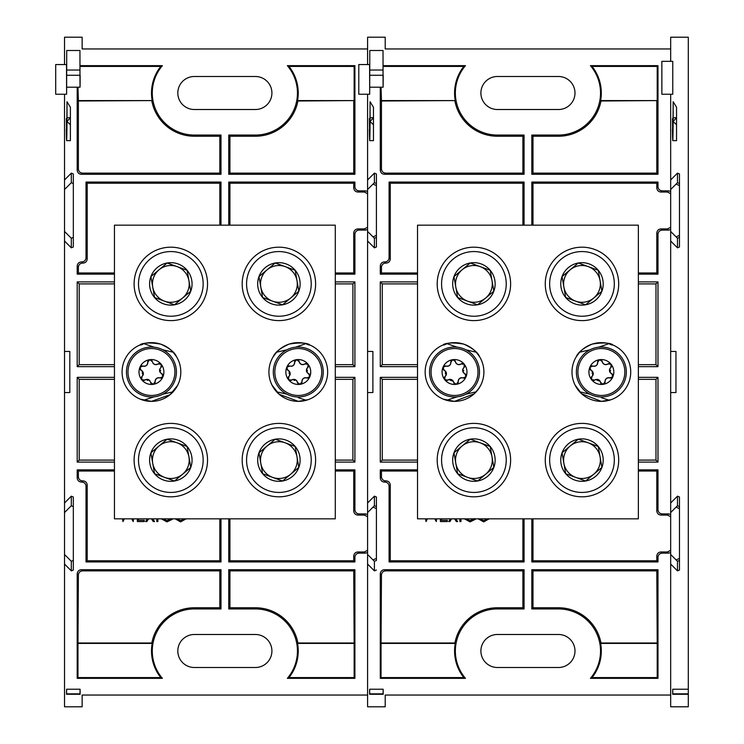 <?xml version="1.0" encoding="UTF-8"?>
<svg xmlns="http://www.w3.org/2000/svg" width="744" height="744" viewBox="0 0 744 744"><rect width="100%" height="100%" fill="white"/><g stroke="black" fill="none" stroke-linecap="round" stroke-linejoin="round"><path stroke-width="1.12" d="M479.675 518.838L483.693 520.633L487.785 518.838M436.654 518.838L436.291 521.572L434.756 518.838M427.409 518.838L426.033 521.572L425.522 518.838M474.449 518.587L469.994 520.633L465.846 518.838L469.994 520.633L474.449 518.587M464.386 518.838L470.069 521.888L464.386 518.838M489.236 518.838L483.647 521.888L478.234 518.838M441.518 518.838L441.518 520.316L447.321 520.316L447.321 521.572L440.42 521.572L440.42 518.838M455.849 518.838L457.597 521.572L456.332 521.572L454.584 518.838M451.673 518.838L449.925 521.572L448.66 521.572L450.408 518.838M460.973 518.838L460.973 521.572L459.876 521.572L459.876 518.838M474.774 518.838L475.407 519.321L470.069 521.888M677.477 173.129L677.477 182.708L670.669 189.515L670.669 94.237L670.669 179.936L677.477 173.129L679.477 173.966L679.477 246.989L677.477 247.826L670.669 241.019L670.669 351.447L675.961 351.447L675.961 392.553L670.669 392.553L670.669 502.981L677.477 496.174L679.477 497.011L679.477 570.034L677.477 570.871L670.669 564.064L670.669 695.045L385.215 695.045L385.215 706.8L367.592 706.8L367.592 554.485L374.399 561.292L376.408 560.465L376.408 497.011L374.399 496.174L367.592 502.981L367.592 392.553L372.884 392.553L372.884 351.447L367.592 351.447L367.592 241.019L374.399 247.826L376.408 246.989L376.408 173.966L374.399 173.129L367.592 179.936L367.592 94.237L367.592 189.515L374.399 182.708L376.408 183.536L376.408 173.966M417.524 379.338L382.277 379.338L382.277 460.099L417.524 460.099M638.361 364.662L655.985 364.662L655.985 283.901L638.361 283.901M638.361 460.099L655.985 460.099L655.985 379.338L638.361 379.338M417.524 283.901L382.277 283.901L382.277 364.662L417.524 364.662M384.388 482.075L385.569 480.894C383.086 480.633 381.719 479.266 381.458 476.783L380.277 477.964C380.537 480.438 381.914 481.814 384.388 482.075L384.983 482.075C387.457 482.335 388.833 483.702 389.093 486.185L389.093 561.952L390.265 560.771L522.893 560.771L522.893 518.838M385.569 480.894L386.155 480.894C388.638 481.154 390.005 482.521 390.265 485.004L390.265 560.771M417.524 471.026L381.458 471.026L381.458 476.783M670.669 191.441L668.558 190.855L667.377 192.036L660.914 192.036C658.44 191.775 657.064 190.408 656.803 187.925L656.803 183.229L532.992 183.229L532.992 225.162M638.361 272.974L656.803 272.974L656.803 233.03C657.064 230.547 658.44 229.18 660.914 228.92L667.377 228.92L668.558 230.101L670.669 229.515M670.669 227.273L667.377 228.92M667.377 192.036L670.669 193.682M670.669 514.485L668.558 513.899L667.377 515.081L670.669 516.727M667.377 515.081L660.914 515.081C658.44 514.82 657.064 513.453 656.803 510.97L656.803 471.026L638.361 471.026M532.992 518.838L532.992 560.771L656.803 560.771L656.803 556.075C657.064 553.592 658.44 552.225 660.914 551.964L667.377 551.964L668.558 553.145L670.669 552.559M670.669 550.318L667.377 551.964M657.212 643.411L656.803 570.881L532.992 570.881L532.992 607.764L558.484 607.764A43.236 43.236 0 0 1 600.975 643.002L600.631 643.411A42.817 42.817 0 0 1 592.047 677.579L657.212 677.579L657.212 643.411L600.631 643.411M600.975 643.002L656.803 643.002M463.838 677.579A42.817 42.817 0 0 1 455.254 643.411L381.049 643.411L381.049 677.579L463.838 677.579L465.465 678.351A42.055 42.055 0 0 1 497.401 608.945L524.064 608.945L522.893 607.764L522.893 570.881L385.569 570.881L384.388 569.699C381.914 569.96 380.537 571.336 380.277 573.81L380.277 678.351L381.049 677.579M380.277 573.81L381.458 574.991L381.049 643.411M455.254 643.411L454.909 643.002A43.236 43.236 0 0 1 497.401 607.764L522.893 607.764M381.458 643.002L454.909 643.002M381.458 574.991C381.719 572.508 383.086 571.141 385.569 570.881M522.893 225.162L522.893 183.229L390.265 183.229L390.265 258.996C390.005 261.479 388.638 262.846 386.155 263.106L384.388 261.925C381.914 262.186 380.537 263.562 380.277 266.036L380.277 274.145L381.458 272.974L417.524 272.974M380.277 266.036L381.458 267.217C381.719 264.734 383.086 263.367 385.569 263.106M381.458 267.217L381.458 272.974M381.049 87.197L381.458 100.998L455.254 100.589A42.817 42.817 0 0 1 463.838 66.421L383.048 66.421M381.049 100.589L455.254 100.589M380.277 87.197L380.277 170.19C380.537 172.664 381.914 174.04 384.388 174.301L385.569 173.12L522.893 173.12L522.893 136.236L497.401 136.236A43.236 43.236 0 0 1 454.909 100.998M381.458 100.998L381.458 169.009L380.277 170.19M385.569 173.12C383.086 172.859 381.719 171.492 381.458 169.009M657.212 100.589L657.212 66.421L592.047 66.421A42.817 42.817 0 0 1 600.631 100.589L657.212 100.589L600.975 100.998A43.236 43.236 0 0 1 558.484 136.236L532.992 136.236L532.992 173.12L656.803 173.12L656.803 100.998M376.408 560.465L376.408 506.59L374.399 505.753L367.592 512.56L367.592 189.515M370.075 101.723L373.469 107.248L373.469 124.76L370.075 121.514L373.469 117.71L370.103 117.71L370.075 121.514L370.075 101.723C369.991 127.196 369.61 137.724 369.424 119.654L369.396 118.594L369.954 118.594M370.001 128.898L369.424 119.654L369.684 140.644L373.469 140.644L373.469 124.76M376.408 183.536L376.408 237.41L374.399 238.247L367.592 231.44M376.408 237.41L376.408 246.989M64.523 564.064L64.523 554.485L71.322 561.292L71.322 570.871L64.523 564.064L64.523 706.8L82.138 706.8L82.138 695.045L367.592 695.045L367.592 564.064L374.399 570.871L376.408 570.034M376.408 506.59L376.408 497.011M417.524 377.338L380.277 377.338L382.277 379.338M380.277 377.338L380.277 462.098L382.277 460.099M380.277 462.098L417.524 462.098M638.361 366.662L657.984 366.662L655.985 364.662M657.984 366.662L657.984 281.902L655.985 283.901M657.984 281.902L638.361 281.902M638.361 462.098L657.984 462.098L655.985 460.099M657.984 462.098L657.984 377.338L655.985 379.338M657.984 377.338L638.361 377.338M417.524 281.902L380.277 281.902L382.277 283.901M380.277 281.902L380.277 366.662L382.277 364.662M380.277 366.662L417.524 366.662M389.093 561.952L524.064 561.952L522.893 560.771M524.064 561.952L524.064 518.838M417.524 469.855L380.277 469.855L381.458 471.026M380.277 469.855L380.277 477.964M656.803 272.974L657.984 274.145L657.984 234.211C658.245 231.728 659.621 230.361 662.095 230.101L668.558 230.101M668.558 190.855L662.095 190.855C659.621 190.594 658.245 189.227 657.984 186.744L657.984 182.048L656.803 183.229M657.984 182.048L531.821 182.048L532.992 183.229M531.821 182.048L531.821 225.162M638.361 274.145L657.984 274.145M668.558 513.899L662.095 513.899C659.621 513.639 658.245 512.272 657.984 509.789L657.984 469.855L656.803 471.026M657.984 469.855L638.361 469.855M531.821 518.838L531.821 561.952L532.992 560.771M531.821 561.952L657.984 561.952L656.803 560.771M657.984 561.952L657.984 557.256C658.245 554.773 659.621 553.406 662.095 553.145L668.558 553.145M657.212 677.579L657.984 678.351L657.984 569.699L656.803 570.881M657.984 569.699L531.821 569.699L532.992 570.881M531.821 569.699L531.821 608.945L532.992 607.764M531.821 608.945L558.484 608.945A42.055 42.055 0 0 1 590.42 678.351L592.047 677.579M590.42 678.351L657.984 678.351M522.893 570.881L524.064 569.699L384.388 569.699M380.277 678.351L465.465 678.351M524.064 608.945L524.064 569.699M390.265 183.229L389.093 182.048L389.093 257.815C388.833 260.298 387.457 261.665 384.983 261.925L384.388 261.925M380.277 274.145L417.524 274.145M524.064 225.162L524.064 182.048L522.893 183.229M524.064 182.048L389.093 182.048M384.388 174.301L524.064 174.301L522.893 173.12M524.064 174.301L524.064 135.055L522.893 136.236M524.064 135.055L497.401 135.055A42.055 42.055 0 0 1 465.465 65.649L463.838 66.421M465.465 65.649L383.048 65.649M497.401 109.508L558.484 109.508A16.508 16.508 0 0 0 574.991 93.009A16.508 16.508 0 0 0 558.484 76.502L497.401 76.502A16.508 16.508 0 0 0 480.894 93.009A16.508 16.508 0 0 0 497.401 109.508M558.484 667.498A16.508 16.508 0 0 0 574.991 650.991A16.508 16.508 0 0 0 558.484 634.493L497.401 634.493A16.508 16.508 0 0 0 480.894 650.991A16.508 16.508 0 0 0 497.401 667.498L558.484 667.498M532.992 173.12L531.821 174.301L657.984 174.301L656.803 173.12M657.984 174.301L657.984 65.649L657.212 66.421M657.984 65.649L590.42 65.649L592.047 66.421M590.42 65.649A42.055 42.055 0 0 1 558.484 135.055L531.821 135.055L532.992 136.236M531.821 135.055L531.821 174.301M367.592 554.485L367.592 512.56M370.001 129.279L369.368 129.279C369.619 146.27 369.861 143.676 370.075 121.514M369.601 64.551L369.684 94.237L369.768 64.551L358.785 64.551L358.785 94.237L369.684 94.237M64.523 64.551L64.523 37.2L82.138 37.2L82.138 48.955L367.592 48.955L367.592 64.551L367.592 37.2L385.215 37.2L385.215 48.955L670.669 48.955L670.669 61.343L670.669 37.209L688.293 37.209L688.293 693.836L672.781 693.836C672.743 687.986 672.706 688.135 672.669 694.282C672.706 688.135 672.743 687.986 672.781 693.836M676.891 559.534L678.891 558.697M678.891 508.347L676.891 507.51M676.891 236.49L678.891 235.653M678.891 185.303L676.891 184.465M369.591 694.282C369.629 688.144 369.666 687.995 369.703 693.845L383.104 693.845C383.141 687.995 383.179 688.144 383.216 694.282L369.591 694.282C369.629 688.144 369.666 687.995 369.703 693.845M369.805 70.038L383.048 70.038L383.021 50.499L369.787 50.499L369.768 64.551M383.048 70.038L383.048 75.256C383.104 90.424 383.151 90.424 383.207 75.256C383.151 90.424 383.104 90.424 383.048 75.256L369.824 75.256M383.216 694.282C383.179 688.144 383.141 687.995 383.104 693.845M673.153 101.714L676.547 107.238L676.547 124.76L673.153 121.505L676.547 117.71L673.181 117.71L673.153 121.505L673.153 101.714C673.06 127.187 672.678 137.724 672.502 119.645L672.474 118.584L673.022 118.584M673.078 128.889L672.502 119.645L672.762 140.635L676.547 140.635L676.547 124.76M661.862 61.343L661.862 94.237L672.762 94.237L672.762 61.343L661.862 61.343M673.069 129.27L672.446 129.27C672.697 146.261 672.929 143.676 673.153 121.505M677.477 496.174L677.477 505.753L670.669 512.56L670.669 231.44L677.477 238.247L677.477 247.826M677.477 182.708L679.477 183.536L679.477 237.41L677.477 238.247M670.669 231.44L670.669 189.515M677.477 505.753L679.477 506.59L679.477 560.465L677.477 561.292L677.477 570.871M672.669 694.282L688.293 694.282L688.293 706.791L670.669 706.791L670.669 512.56M670.669 554.485L677.477 561.292M679.477 173.966L679.477 183.536M679.477 246.989L679.477 237.41M679.477 497.011L679.477 506.59M679.477 570.034L679.477 560.465M457.235 396.812L446.567 400.272M443.322 399.147L454.519 401.369L474.198 393.809L478.904 388.377L480.875 384.964M479.638 387.224L476.216 391.8L465.986 394.181M609.308 400.272L601.366 397.687M589.908 394.181L579.669 391.8L578.813 390.814M576.535 387.68L575.484 385.876M575.075 385.094L581.65 393.771L601.366 401.369L611.326 399.63M465.986 349.82L476.216 352.2L479.582 356.683C477.75 352.256 472.496 348.071 463.8 344.137C441.815 340.278 439.89 347.941 446.874 343.644L457.225 347.188M443.322 344.853L444.568 344.37M598.65 347.188L609.011 343.644C615.986 347.932 614.07 340.296 592.131 344.119C583.436 348.043 578.162 352.228 576.302 356.683L579.669 352.2L589.908 349.82M576.247 356.776L579.669 352.2M473.909 320.608A36.707 36.707 0 0 0 505.697 265.543A36.707 36.707 0 0 0 442.113 265.543A36.707 36.707 0 0 0 473.909 320.608M581.975 320.608A36.707 36.707 0 0 0 613.772 265.543A36.707 36.707 0 0 0 550.188 265.543A36.707 36.707 0 0 0 581.975 320.608M581.975 496.815A36.707 36.707 0 0 0 613.772 441.75A36.707 36.707 0 0 0 550.188 441.75A36.707 36.707 0 0 0 581.975 496.815M473.909 496.815A36.707 36.707 0 0 0 505.697 441.75A36.707 36.707 0 0 0 442.113 441.75A36.707 36.707 0 0 0 473.909 496.815M454.519 401.369A29.369 29.369 0 0 0 479.954 357.315A29.369 29.369 0 0 0 429.093 357.315A29.369 29.369 0 0 0 454.519 401.369M601.366 401.369A29.369 29.369 0 0 0 626.792 357.315A29.369 29.369 0 0 0 575.93 357.315A29.369 29.369 0 0 0 601.366 401.369M638.361 225.162L417.524 225.162L417.524 518.838L638.361 518.838L638.361 225.162M570.183 446A18.386 18.386 0 0 1 600.092 456.937A18.386 18.386 0 0 1 575.67 477.369A18.386 18.386 0 0 1 570.183 446L562.046 452.817L565.7 473.723L585.64 481.015L601.915 467.39L598.26 446.484L578.321 439.192L570.183 446M601.915 467.39L598.26 446.484L578.321 439.192L562.046 452.817L565.7 473.723L585.64 481.015L601.915 467.39A21.232 21.232 0 0 1 565.7 473.723A21.232 21.232 0 0 1 578.321 439.192A21.232 21.232 0 0 1 601.915 467.39M581.975 427.772A32.327 32.327 0 0 1 609.978 476.272A32.327 32.327 0 0 1 553.982 476.272A32.327 32.327 0 0 1 581.975 427.772M462.108 446A18.386 18.386 0 0 1 492.017 456.937A18.386 18.386 0 0 1 467.595 477.369A18.386 18.386 0 0 1 462.108 446L453.97 452.817L457.625 473.723L477.564 481.015L493.849 467.39L490.184 446.484L470.245 439.192L462.108 446M493.849 467.39L490.184 446.484L470.245 439.192L453.97 452.817L457.625 473.723L477.564 481.015L493.849 467.39A21.232 21.232 0 0 1 457.625 473.723A21.232 21.232 0 0 1 470.245 439.192A21.232 21.232 0 0 1 493.849 467.39M473.909 427.772A32.327 32.327 0 0 1 501.902 476.272A32.327 32.327 0 0 1 445.907 476.272A32.327 32.327 0 0 1 473.909 427.772M462.108 269.793A18.386 18.386 0 0 1 492.017 280.73A18.386 18.386 0 0 1 467.595 301.162A18.386 18.386 0 0 1 462.108 269.802L453.97 276.61L457.625 297.516L477.564 304.808L493.849 291.183L490.184 270.277L470.245 262.985L462.108 269.802M493.849 291.183L490.184 270.277L470.245 262.985L453.97 276.61L457.625 297.516L477.564 304.808L493.849 291.183A21.232 21.232 0 0 1 457.625 297.516A21.232 21.232 0 0 1 470.245 262.985A21.232 21.232 0 0 1 493.849 291.183M473.909 251.565A32.327 32.327 0 0 1 501.902 300.065A32.327 32.327 0 0 1 445.907 300.065A32.327 32.327 0 0 1 473.909 251.565M570.183 269.793A18.386 18.386 0 0 1 600.092 280.73A18.386 18.386 0 0 1 575.67 301.162A18.386 18.386 0 0 1 570.183 269.802L562.046 276.61L565.7 297.516L585.64 304.808L601.915 291.183L598.26 270.277L578.321 262.985L570.183 269.802M601.915 291.183L598.26 270.277L578.321 262.985L562.046 276.61L565.7 297.516L585.64 304.808L601.915 291.183A21.232 21.232 0 0 1 565.7 297.516A21.232 21.232 0 0 1 578.321 262.985A21.232 21.232 0 0 1 601.915 291.183M581.975 251.565A32.327 32.327 0 0 1 609.978 300.065A32.327 32.327 0 0 1 553.982 300.065A32.327 32.327 0 0 1 581.975 251.565M445.963 375.422L445.349 371.07M445.34 372.828L445.405 373.376M463.689 370.986L463.577 370.27M449.311 379.607L449.785 379.914M450.222 380.156L450.929 380.491M451.245 380.621L453.208 381.123M450.911 380.482L450.101 380.091M454.519 347.039A24.961 24.961 0 0 1 479.024 376.789A24.961 24.961 0 0 1 445.126 395.129A24.961 24.961 0 0 1 454.519 347.039A24.961 24.961 0 0 1 479.024 376.789A24.961 24.961 0 0 1 445.126 395.129A24.961 24.961 0 0 1 454.519 347.039M456.258 384.332A12.453 12.453 0 0 1 442.978 367.341A12.453 12.453 0 0 1 464.33 364.337A12.453 12.453 0 0 1 456.258 384.332L458.211 381.784C458.471 378.752 460.118 377.468 463.131 377.943L466.07 376.659L464.842 373.702C462.349 371.954 462.052 369.889 463.968 367.517L464.33 364.337L461.159 363.918C458.397 365.202 456.463 364.421 455.365 361.575L452.789 359.668L450.836 362.216C450.566 365.248 448.93 366.532 445.916 366.057L442.978 367.341L444.205 370.298C446.698 372.047 446.995 374.111 445.079 376.483L444.717 379.663L447.888 380.082C450.65 378.798 452.584 379.579 453.682 382.425L456.258 384.332A2.288 2.288 0 0 1 453.682 382.425A3.646 3.646 0 0 0 447.888 380.082A2.288 2.288 0 0 1 446.391 380.537M444.28 378.743A2.288 2.288 0 0 1 445.079 376.483A3.646 3.646 0 0 0 444.205 370.298A2.288 2.288 0 0 1 442.82 368.336M451.19 360.691A2.288 2.288 0 0 0 450.836 362.216A3.646 3.646 0 0 1 445.916 366.057A2.288 2.288 0 0 0 443.564 366.504M457.207 383.969A2.288 2.288 0 0 0 458.211 381.784A3.646 3.646 0 0 1 463.131 377.943A2.288 2.288 0 0 0 465.484 377.496M465.986 374.771A2.288 2.288 0 0 0 464.842 373.702A3.646 3.646 0 0 1 462.954 368.847M463.968 367.517A2.288 2.288 0 0 0 464.768 365.257M462.647 363.463A2.288 2.288 0 0 0 461.159 363.918A3.646 3.646 0 0 1 455.365 361.575A2.288 2.288 0 0 0 453.803 359.761M592.801 375.422L592.187 371.07M592.178 372.828L592.243 373.376M610.526 370.986L610.424 370.27M596.149 379.607L596.623 379.914M597.06 380.156L597.767 380.491M598.092 380.621L600.045 381.123M597.748 380.482L596.939 380.091M601.366 347.039A24.961 24.961 0 0 1 625.862 376.789A24.961 24.961 0 0 1 591.964 395.129A24.961 24.961 0 0 1 601.366 347.039A24.961 24.961 0 0 1 625.862 376.789A24.961 24.961 0 0 1 591.964 395.129A24.961 24.961 0 0 1 601.366 347.039M603.096 384.332A12.453 12.453 0 0 1 589.815 367.341A12.453 12.453 0 0 1 611.168 364.337A12.453 12.453 0 0 1 603.096 384.332L605.049 381.784C605.318 378.752 606.955 377.468 609.968 377.943L612.907 376.659L611.68 373.702C609.187 371.954 608.899 369.889 610.815 367.517L611.168 364.337L607.997 363.918C605.235 365.202 603.3 364.421 602.203 361.575L599.627 359.668L597.674 362.216C597.413 365.248 595.767 366.532 592.754 366.057L589.815 367.341L591.043 370.298C593.545 372.047 593.833 374.111 591.917 376.483L591.554 379.663L594.726 380.082C597.497 378.798 599.422 379.579 600.52 382.425L603.096 384.332A2.288 2.288 0 0 1 600.52 382.425A3.646 3.646 0 0 0 594.726 380.082A2.288 2.288 0 0 1 593.238 380.537M591.117 378.743A2.288 2.288 0 0 1 591.917 376.483A3.646 3.646 0 0 0 591.75 370.698M598.027 360.691A2.288 2.288 0 0 0 597.674 362.216A3.646 3.646 0 0 1 592.754 366.057A2.288 2.288 0 0 0 590.401 366.504M589.657 368.336A2.288 2.288 0 0 0 591.043 370.298M604.695 383.309A2.288 2.288 0 0 0 605.049 381.784A3.646 3.646 0 0 1 609.968 377.943A2.288 2.288 0 0 0 612.321 377.496M612.824 374.771A2.288 2.288 0 0 0 611.68 373.702A3.646 3.646 0 0 1 610.815 367.517A2.288 2.288 0 0 0 611.615 366.178M609.494 363.463A2.288 2.288 0 0 0 607.997 363.918A3.646 3.646 0 0 1 602.203 361.575A2.288 2.288 0 0 0 600.641 359.761M289.723 375.422L289.109 371.07M289.1 372.828L289.165 373.376M307.449 370.986L307.346 370.27M294.671 380.482L293.871 380.091M298.288 347.039A24.961 24.961 0 0 1 322.784 376.789A24.961 24.961 0 0 1 288.886 395.129A24.961 24.961 0 0 1 298.288 347.039A24.961 24.961 0 0 1 322.784 376.789A24.961 24.961 0 0 1 288.886 395.129A24.961 24.961 0 0 1 298.288 347.039M300.018 384.332A12.453 12.453 0 0 1 286.747 367.341A12.453 12.453 0 0 1 308.1 364.337A12.453 12.453 0 0 1 300.018 384.332L301.971 381.784C302.241 378.752 303.877 377.468 306.891 377.943L309.829 376.659L308.602 373.702C306.109 371.954 305.821 369.889 307.737 367.517L308.1 364.337L304.919 363.918C302.157 365.202 300.223 364.421 299.135 361.575L296.549 359.668L294.605 362.216C294.336 365.248 292.699 366.532 289.686 366.057L286.747 367.341L287.965 370.298C290.467 372.047 290.755 374.111 288.839 376.483L288.477 379.663L291.657 380.082C294.419 378.798 296.344 379.579 297.442 382.425L300.018 384.332M288.03 377.822A2.288 2.288 0 0 1 288.839 376.483A3.646 3.646 0 0 0 288.681 370.698M289.686 366.057A2.288 2.288 0 0 0 287.324 366.504M286.831 369.229A2.288 2.288 0 0 0 287.965 370.298M290.16 380.537A2.288 2.288 0 0 0 291.657 380.082A3.646 3.646 0 0 1 297.442 382.425A2.288 2.288 0 0 0 298.204 383.792M301.618 383.309A2.288 2.288 0 0 0 301.971 381.784A3.646 3.646 0 0 1 306.891 377.943A2.288 2.288 0 0 0 309.829 376.659M309.746 374.771A2.288 2.288 0 0 0 308.602 373.702A3.646 3.646 0 0 1 307.737 367.517A2.288 2.288 0 0 0 308.537 366.178M306.416 363.463A2.288 2.288 0 0 0 304.919 363.918A3.646 3.646 0 0 1 299.135 361.575A2.288 2.288 0 0 0 297.563 359.761M294.959 360.691A2.288 2.288 0 0 0 294.605 362.216A3.646 3.646 0 0 1 291.341 366.281M142.885 375.422L142.271 371.07M142.262 372.828L142.327 373.376M160.611 370.986L160.509 370.27M147.833 380.482L147.033 380.091M151.451 347.039A24.961 24.961 0 0 1 175.947 376.789A24.961 24.961 0 0 1 142.048 395.129A24.961 24.961 0 0 1 151.451 347.039A24.961 24.961 0 0 1 175.947 376.789A24.961 24.961 0 0 1 142.048 395.129A24.961 24.961 0 0 1 151.451 347.039M153.18 384.332A12.453 12.453 0 0 1 139.909 367.341A12.453 12.453 0 0 1 161.253 364.337A12.453 12.453 0 0 1 153.18 384.332L155.133 381.784C155.403 378.752 157.04 377.468 160.053 377.943L162.992 376.659L161.764 373.702C159.272 371.954 158.983 369.889 160.899 367.517L161.253 364.337L158.081 363.918C155.319 365.202 153.385 364.421 152.287 361.575L149.711 359.668L147.758 362.216C147.498 365.248 145.852 366.532 142.839 366.057L139.909 367.341L141.127 370.298C143.629 372.047 143.918 374.111 142.002 376.483L141.639 379.663L144.82 380.082C147.582 378.798 149.507 379.579 150.604 382.425L153.18 384.332A2.288 2.288 0 0 1 150.604 382.425M143.025 375.153A3.646 3.646 0 0 0 141.127 370.298A2.288 2.288 0 0 1 139.984 369.229M148.112 360.691A2.288 2.288 0 0 0 147.758 362.216A3.646 3.646 0 0 1 142.839 366.057A2.288 2.288 0 0 0 141.276 366.029M142.002 376.483A2.288 2.288 0 0 0 141.193 377.822M143.322 380.537A2.288 2.288 0 0 0 144.82 380.082A3.646 3.646 0 0 1 149.972 380.872M154.78 383.309A2.288 2.288 0 0 0 155.133 381.784A3.646 3.646 0 0 1 160.053 377.943A2.288 2.288 0 0 0 161.615 377.971M162.908 374.771A2.288 2.288 0 0 0 161.764 373.702A3.646 3.646 0 0 1 159.876 368.847M160.899 367.517A2.288 2.288 0 0 0 161.699 366.178M159.579 363.463A2.288 2.288 0 0 0 158.081 363.918M152.287 361.575A2.288 2.288 0 0 0 151.534 360.208M152.929 363.128A3.646 3.646 0 0 0 157.384 364.328M154.157 396.812L143.499 400.272M140.244 399.147L151.451 401.369L170.05 394.72L177.528 385.494M176.56 387.224L173.138 391.8L162.908 394.181M306.23 400.272L298.288 397.687M286.831 394.181L276.601 391.8L275.736 390.814M273.457 387.68L272.406 385.876M272.016 385.122L279.139 394.264L298.288 401.369L308.248 399.63M162.908 349.82L173.138 352.2L176.505 356.683C174.673 352.256 169.418 348.071 160.723 344.137C138.747 340.278 136.812 347.941 143.797 343.644L154.148 347.188M140.244 344.853L141.49 344.37M295.582 347.188L305.933 343.644C312.917 347.932 310.992 340.296 289.053 344.119C280.358 348.043 275.085 352.228 273.225 356.683L276.601 352.2L286.831 349.82M273.169 356.776L276.601 352.2M170.832 320.608A36.707 36.707 0 0 0 202.619 265.543A36.707 36.707 0 0 0 139.035 265.543A36.707 36.707 0 0 0 170.832 320.608M278.907 320.608A36.707 36.707 0 0 0 310.694 265.543A36.707 36.707 0 0 0 247.11 265.543A36.707 36.707 0 0 0 278.907 320.608M278.907 496.815A36.707 36.707 0 0 0 310.694 441.75A36.707 36.707 0 0 0 247.11 441.75A36.707 36.707 0 0 0 278.907 496.815M170.832 496.815A36.707 36.707 0 0 0 202.619 441.75A36.707 36.707 0 0 0 139.035 441.75A36.707 36.707 0 0 0 170.832 496.815M151.451 401.369A29.369 29.369 0 0 0 176.877 357.315A29.369 29.369 0 0 0 126.015 357.315A29.369 29.369 0 0 0 151.451 401.369M298.288 401.369A29.369 29.369 0 0 0 323.724 357.315A29.369 29.369 0 0 0 272.853 357.315A29.369 29.369 0 0 0 298.288 401.369M335.293 225.162L114.446 225.162L114.446 518.838L335.293 518.838L335.293 225.162M295.182 446.484A21.232 21.232 0 0 1 282.562 481.015A21.232 21.232 0 0 1 258.968 452.817A21.232 21.232 0 0 1 295.182 446.484L275.243 439.192L258.968 452.817L262.623 473.723L282.562 481.015L298.846 467.39L295.182 446.484L275.243 439.192L267.105 446A18.386 18.386 0 0 1 297.014 456.937A18.386 18.386 0 0 1 272.592 477.369A18.386 18.386 0 0 1 267.105 446L258.968 452.817L262.623 473.723L282.562 481.015L298.26 467.874M298.846 467.39L295.312 447.228M278.907 427.772A32.327 32.327 0 0 1 306.9 476.272A32.327 32.327 0 0 1 250.905 476.272A32.327 32.327 0 0 1 278.907 427.772M159.03 446A18.386 18.386 0 0 1 188.939 456.937A18.386 18.386 0 0 1 164.517 477.369A18.386 18.386 0 0 1 159.03 446L150.893 452.817L154.547 473.723L174.487 481.015L190.771 467.39L187.107 446.484L167.177 439.192L159.03 446M190.771 467.39L187.107 446.484L167.177 439.192L150.893 452.817L154.547 473.723L174.487 481.015L190.771 467.39A21.232 21.232 0 0 1 154.547 473.723A21.232 21.232 0 0 1 167.177 439.192A21.232 21.232 0 0 1 190.771 467.39M170.832 427.772A32.327 32.327 0 0 1 198.825 476.272A32.327 32.327 0 0 1 142.829 476.272A32.327 32.327 0 0 1 170.832 427.772M159.03 269.793A18.386 18.386 0 0 1 188.939 280.73A18.386 18.386 0 0 1 164.517 301.162A18.386 18.386 0 0 1 159.03 269.802L150.893 276.61L154.547 297.516L174.487 304.808L190.771 291.183L187.107 270.277L167.177 262.985L159.03 269.802M190.771 291.183L187.107 270.277L167.177 262.985L150.893 276.61L154.547 297.516L174.487 304.808L190.771 291.183A21.232 21.232 0 0 1 154.547 297.516A21.232 21.232 0 0 1 167.177 262.985A21.232 21.232 0 0 1 190.771 291.183M170.832 251.565A32.327 32.327 0 0 1 198.825 300.065A32.327 32.327 0 0 1 142.829 300.065A32.327 32.327 0 0 1 170.832 251.565M267.105 269.793A18.386 18.386 0 0 1 297.014 280.73A18.386 18.386 0 0 1 272.592 301.162A18.386 18.386 0 0 1 267.105 269.802L258.968 276.61L262.623 297.516L282.562 304.808L298.846 291.183L295.182 270.277L275.243 262.985L267.105 269.802M298.846 291.183L295.182 270.277L275.243 262.985L258.968 276.61L262.623 297.516L282.562 304.808L298.846 291.183A21.232 21.232 0 0 1 262.623 297.516A21.232 21.232 0 0 1 275.243 262.985A21.232 21.232 0 0 1 298.846 291.183M278.907 251.565A32.327 32.327 0 0 1 306.9 300.065A32.327 32.327 0 0 1 250.905 300.065A32.327 32.327 0 0 1 278.907 251.565M176.598 518.838L180.625 520.633L184.707 518.838M180.625 520.633L182.252 520.381M133.576 518.838L133.213 521.572L131.679 518.838M124.332 518.838L122.955 521.572L122.444 518.838M171.371 518.587L166.926 520.633L162.769 518.838L166.926 520.633L171.371 518.587M161.309 518.838L166.991 521.888L161.309 518.838M186.158 518.838L180.569 521.888L175.166 518.838M138.44 518.838L138.44 520.316L144.252 520.316L144.252 521.572L137.342 521.572L137.342 518.838M152.78 518.838L154.529 521.572L153.255 521.572L151.506 518.838M148.595 518.838L146.847 521.572L145.582 521.572L147.331 518.838M157.895 518.838L157.895 521.572L156.798 521.572L156.798 518.838M171.697 518.838L172.329 519.321L166.991 521.888M71.322 561.292L73.331 560.465L73.331 570.034L73.331 497.011L71.322 496.174L64.523 502.981L64.523 392.553L69.806 392.553L69.806 351.447L64.523 351.447L64.523 241.019L71.322 247.826L73.331 246.989L73.331 173.966L71.322 173.129L64.523 179.936L64.523 94.237M114.446 379.338L79.199 379.338L79.199 460.099L114.446 460.099M335.293 364.662L352.907 364.662L352.907 283.901L335.293 283.901M335.293 460.099L352.907 460.099L352.907 379.338L335.293 379.338M114.446 283.901L79.199 283.901L79.199 364.662L114.446 364.662M81.319 482.075L82.491 480.894C80.017 480.633 78.641 479.266 78.38 476.783L77.199 477.964C77.469 480.438 78.836 481.814 81.319 482.075L81.905 482.075C84.379 482.335 85.755 483.702 86.016 486.185L86.016 561.952L87.197 560.771L219.815 560.771L219.815 518.838M82.491 480.894L83.086 480.894C85.56 481.154 86.936 482.521 87.197 485.004L87.197 560.771M114.446 471.026L78.38 471.026L78.38 476.783M367.592 191.441L365.481 190.855L364.3 192.036L357.845 192.036C355.362 191.775 353.995 190.408 353.735 187.925L353.735 183.229L229.924 183.229L229.924 225.162M335.293 272.974L353.735 272.974L353.735 233.03C353.995 230.547 355.362 229.18 357.845 228.92L364.3 228.92L365.481 230.101L367.592 229.515M367.592 227.273L364.3 228.92M364.3 192.036L367.592 193.682M367.592 514.485L365.481 513.899L364.3 515.081L367.592 516.727M364.3 515.081L357.845 515.081C355.362 514.82 353.995 513.453 353.735 510.97L353.735 471.026L335.293 471.026M229.924 518.838L229.924 560.771L353.735 560.771L353.735 556.075C353.995 553.592 355.362 552.225 357.845 551.964L364.3 551.964L365.481 553.145L367.592 552.559M367.592 550.318L364.3 551.964M354.144 643.411L353.735 570.881L229.924 570.881L229.924 607.764L255.406 607.764A43.236 43.236 0 0 1 297.898 643.002L297.553 643.411A42.817 42.817 0 0 1 288.979 677.579L354.144 677.579L354.144 643.411L297.553 643.411M297.898 643.002L353.735 643.002M160.76 677.579A42.817 42.817 0 0 1 152.176 643.411L77.971 643.411L77.971 677.579L160.76 677.579L162.387 678.351A42.055 42.055 0 0 1 194.323 608.945L220.996 608.945L219.815 607.764L219.815 570.881L82.491 570.881L81.319 569.699C78.836 569.96 77.469 571.336 77.199 573.81L77.199 678.351L77.971 677.579M77.199 573.81L78.38 574.991L77.971 643.411M152.176 643.411L151.841 643.002A43.236 43.236 0 0 1 194.323 607.764L219.815 607.764M78.38 643.002L151.841 643.002M78.38 574.991C78.641 572.508 80.017 571.141 82.491 570.881M219.815 225.162L219.815 183.229L87.197 183.229L87.197 258.996C86.936 261.479 85.56 262.846 83.086 263.106L81.319 261.925C78.836 262.186 77.469 263.562 77.199 266.036L77.199 274.145L78.38 272.974L114.446 272.974M77.199 266.036L78.38 267.217C78.641 264.734 80.017 263.367 82.491 263.106M78.38 267.217L78.38 272.974M77.971 87.197L78.38 100.998L152.176 100.589A42.817 42.817 0 0 1 160.76 66.421L79.971 66.421M77.971 100.589L152.176 100.589M77.199 87.197L77.199 170.19C77.469 172.664 78.836 174.04 81.319 174.301L82.491 173.12L219.815 173.12L219.815 136.236L194.323 136.236A43.236 43.236 0 0 1 151.841 100.998M78.38 100.998L78.38 169.009L77.199 170.19M82.491 173.12C80.017 172.859 78.641 171.492 78.38 169.009M354.144 100.589L354.144 66.421L288.979 66.421A42.817 42.817 0 0 1 297.553 100.589L354.144 100.589L297.898 100.998A43.236 43.236 0 0 1 255.406 136.236L229.924 136.236L229.924 173.12L353.735 173.12L353.735 100.998M64.523 392.553L64.523 351.447M66.997 101.723L70.392 107.248L70.392 124.76L66.997 121.514L70.392 117.71L67.034 117.71L66.997 121.514L66.997 101.723C66.913 127.196 66.532 137.724 66.355 119.654L66.318 118.594L66.876 118.594M66.923 128.898L66.355 119.654L66.607 140.644L70.392 140.644L70.392 124.76M73.331 183.536L73.331 237.41L71.322 238.247L64.523 231.44L64.523 189.515L71.322 182.708L73.331 183.536L73.331 173.966M64.523 241.019L64.523 231.44M73.331 237.41L73.331 246.989M64.523 189.515L64.523 179.936M71.322 570.871L73.331 570.034M73.331 560.465L73.331 497.011M73.331 506.59L71.322 505.753L64.523 512.56L64.523 502.981M114.446 377.338L77.199 377.338L79.199 379.338M77.199 377.338L77.199 462.098L79.199 460.099M77.199 462.098L114.446 462.098M335.293 366.662L354.907 366.662L352.907 364.662M354.907 366.662L354.907 281.902L352.907 283.901M354.907 281.902L335.293 281.902M335.293 462.098L354.907 462.098L352.907 460.099M354.907 462.098L354.907 377.338L352.907 379.338M354.907 377.338L335.293 377.338M114.446 281.902L77.199 281.902L79.199 283.901M77.199 281.902L77.199 366.662L79.199 364.662M77.199 366.662L114.446 366.662M86.016 561.952L220.996 561.952L219.815 560.771M220.996 561.952L220.996 518.838M114.446 469.855L77.199 469.855L78.38 471.026M77.199 469.855L77.199 477.964M353.735 272.974L354.907 274.145L354.907 234.211C355.167 231.728 356.543 230.361 359.017 230.101L365.481 230.101M365.481 190.855L359.017 190.855C356.543 190.594 355.167 189.227 354.907 186.744L354.907 182.048L353.735 183.229M354.907 182.048L228.743 182.048L229.924 183.229M228.743 182.048L228.743 225.162M335.293 274.145L354.907 274.145M365.481 513.899L359.017 513.899C356.543 513.639 355.167 512.272 354.907 509.789L354.907 469.855L353.735 471.026M354.907 469.855L335.293 469.855M228.743 518.838L228.743 561.952L229.924 560.771M228.743 561.952L354.907 561.952L353.735 560.771M354.907 561.952L354.907 557.256C355.167 554.773 356.543 553.406 359.017 553.145L365.481 553.145M354.144 677.579L354.907 678.351L354.907 569.699L353.735 570.881M354.907 569.699L228.743 569.699L229.924 570.881M228.743 569.699L228.743 608.945L229.924 607.764M228.743 608.945L255.406 608.945A42.055 42.055 0 0 1 287.342 678.351L288.979 677.579M287.342 678.351L354.907 678.351M219.815 570.881L220.996 569.699L81.319 569.699M77.199 678.351L162.387 678.351M220.996 608.945L220.996 569.699M87.197 183.229L86.016 182.048L86.016 257.815C85.755 260.298 84.379 261.665 81.905 261.925L81.319 261.925M77.199 274.145L114.446 274.145M220.996 225.162L220.996 182.048L219.815 183.229M220.996 182.048L86.016 182.048M81.319 174.301L220.996 174.301L219.815 173.12M220.996 174.301L220.996 135.055L219.815 136.236M220.996 135.055L194.323 135.055A42.055 42.055 0 0 1 162.387 65.649L160.76 66.421M162.387 65.649L79.971 65.649M194.323 109.508L255.406 109.508A16.508 16.508 0 0 0 271.913 93.009A16.508 16.508 0 0 0 255.406 76.502L194.323 76.502A16.508 16.508 0 0 0 177.816 93.009A16.508 16.508 0 0 0 194.323 109.508M255.406 667.498A16.508 16.508 0 0 0 271.913 650.991A16.508 16.508 0 0 0 255.406 634.493L194.323 634.493A16.508 16.508 0 0 0 177.816 650.991A16.508 16.508 0 0 0 194.323 667.498L255.406 667.498M229.924 173.12L228.743 174.301L354.907 174.301L353.735 173.12M354.907 174.301L354.907 65.649L354.144 66.421M354.907 65.649L287.342 65.649L288.979 66.421M287.342 65.649A42.055 42.055 0 0 1 255.406 135.055L228.743 135.055L229.924 136.236M228.743 135.055L228.743 174.301M64.523 554.485L64.523 512.56M66.923 129.279L66.29 129.279C66.541 146.27 66.783 143.676 66.997 121.514M66.523 64.551L66.607 94.237L66.69 64.551L55.707 64.551L55.707 94.237L66.607 94.237M373.814 559.534L375.822 558.697M375.822 508.347L373.814 507.51M373.814 236.49L375.822 235.653M375.822 185.303L373.814 184.465M66.523 694.282C66.551 688.144 66.588 687.995 66.625 693.845L80.026 693.845C80.073 687.995 80.101 688.144 80.138 694.282L66.523 694.282C66.551 688.144 66.588 687.995 66.625 693.845M66.737 70.038L79.971 70.038L79.943 50.499L66.718 50.499L66.69 64.551M79.971 70.038L79.971 75.256C80.026 90.424 80.082 90.424 80.129 75.256C80.082 90.424 80.026 90.424 79.971 75.256L66.746 75.256M80.138 694.282C80.101 688.144 80.073 687.995 80.026 693.845M374.399 238.247L374.399 247.826M374.399 173.129L374.399 182.708M374.399 561.292L374.399 570.871M374.399 496.174L374.399 505.753M384.983 482.075L386.155 480.894M389.093 486.185L390.265 485.004M657.984 234.211L656.803 233.03M662.095 230.101L660.914 228.92M662.095 190.855L660.914 192.036M657.984 186.744L656.803 187.925M662.095 513.899L660.914 515.081M657.984 509.789L656.803 510.97M657.984 557.256L656.803 556.075M662.095 553.145L660.914 551.964M558.484 608.945L558.484 607.764M497.401 608.945L497.401 607.764M389.093 257.815L390.265 258.996M384.983 261.925L386.155 263.106M497.401 135.055L497.401 136.236M558.484 135.055L558.484 136.236M369.424 119.654L369.935 119.654M672.502 119.645L673.013 119.645M445.74 393.753A23.464 23.464 0 0 1 440.076 353.512A23.464 23.464 0 0 1 477.76 368.736A23.464 23.464 0 0 1 445.74 393.753M592.577 393.753A23.464 23.464 0 0 1 586.914 353.512A23.464 23.464 0 0 1 624.597 368.736A23.464 23.464 0 0 1 592.577 393.753M289.5 393.753A23.464 23.464 0 0 1 283.845 353.512A23.464 23.464 0 0 1 321.52 368.736A23.464 23.464 0 0 1 289.5 393.753M142.662 393.753A23.464 23.464 0 0 1 136.998 353.512A23.464 23.464 0 0 1 174.682 368.736A23.464 23.464 0 0 1 142.662 393.753M71.322 238.247L71.322 247.826M71.322 173.129L71.322 182.708M71.322 496.174L71.322 505.753M81.905 482.075L83.086 480.894M86.016 486.185L87.197 485.004M354.907 234.211L353.735 233.03M359.017 230.101L357.845 228.92M359.017 190.855L357.845 192.036M354.907 186.744L353.735 187.925M359.017 513.899L357.845 515.081M354.907 509.789L353.735 510.97M354.907 557.256L353.735 556.075M359.017 553.145L357.845 551.964M255.406 608.945L255.406 607.764M194.323 608.945L194.323 607.764M86.016 257.815L87.197 258.996M81.905 261.925L83.086 263.106M194.323 135.055L194.323 136.236M255.406 135.055L255.406 136.236M66.355 119.654L66.867 119.654M369.805 87.197L383.132 87.197M383.16 689.223L369.647 689.223M672.725 689.223L688.293 689.223M66.728 87.197L80.054 87.197M80.082 689.223L66.579 689.223"/></g></svg>
